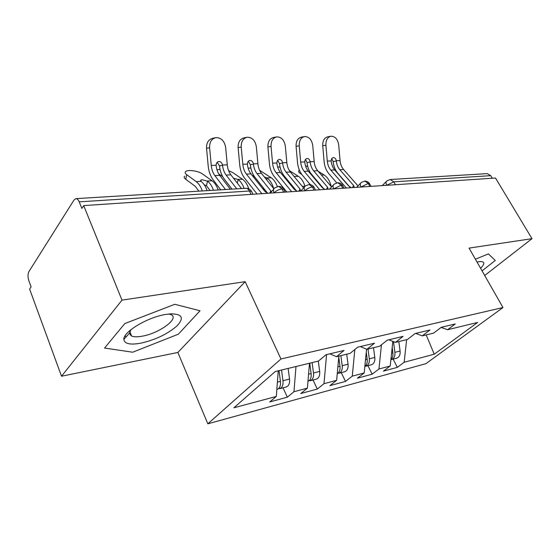 <?xml version="1.0" encoding="UTF-8"?>
<svg xmlns="http://www.w3.org/2000/svg" width="560" height="560" viewBox="0 0 560 560"><rect width="100%" height="100%" fill="white"/><g stroke="black" fill="none" stroke-linecap="round" stroke-linejoin="round"><path stroke-width="0.84" d="M61.523 376.229L29.631 289.128L31.094 286.867L28.847 280.742C27.706 277.067 27.734 274.008 28.931 271.565L74.053 199.955L75.894 198.632L245.882 188.3C247.31 188.272 248.493 189.175 249.445 191.016L79.212 201.845L81.865 208.425L83.699 205.597L121.989 300.125L61.523 376.229L177.863 352.457L207.83 423.808L425.915 363.678L502.985 307.545L280.959 358.967L207.83 423.808M397.348 367.367L404.159 362.264L434.238 354.221L477.631 322.441L447.566 329.735L455.252 323.974L441.28 327.299L433.587 333.123L422.282 335.867L429.968 329.994L415.128 333.522L407.449 339.472L395.437 342.384L403.109 336.385L387.324 340.144L379.673 346.206L366.891 349.314L374.528 343.189L357.7 347.193L350.091 353.388L336.462 356.692L344.043 350.441L326.074 354.718L318.528 361.046L275.268 371.539L233.877 407.792L276.304 396.452L269.738 401.954L287.336 397.187L293.958 391.727L307.398 388.136L300.741 393.554L317.296 389.067L323.995 383.698L336.644 380.317L329.917 385.644L345.52 381.416L352.275 376.138L364.203 372.946L357.434 378.189L372.162 374.192L378.952 369.005L390.215 365.988L383.418 371.14L397.348 367.367L393.134 359.121M390.215 365.988L392.833 341.362M378.952 369.005L381.451 344.799M447.566 329.735L441.119 327.418M364.203 372.946L366.562 349.174M352.275 376.138L354.837 349.524M422.282 335.867L415.674 333.396M336.644 380.317L338.87 356.111M323.995 383.698L326.578 354.599M395.437 342.384L388.822 339.787M307.398 388.136L309.498 363.237M293.958 391.727L295.995 366.513M366.891 349.314L360.269 346.584M79.212 201.845C78.295 199.696 77.189 198.625 75.894 198.632M276.304 396.452L278.264 370.818M336.462 356.692L329.854 353.822M490.735 175.665L393.792 181.832L390.201 179.522L487.214 173.621L490.735 175.665L492.282 178.241M484.694 275.506L532 238.672L495.516 178.024L83.699 205.597M177.863 352.457L245.168 281.659L121.989 300.125M245.168 281.659L280.959 358.967M532 238.672L469.063 248.101L502.985 307.545M200.025 310.758L174.783 304.297L124.81 323.568L104.559 348.054L132.706 352.219L178.388 334.173L200.025 310.758L178.388 334.173L132.706 352.219L104.559 348.054L124.81 323.568L174.783 304.297L200.025 310.758M488.397 253.897L475.398 259.217L488.397 253.897L495.278 260.47L488.397 253.897M482.055 270.872L495.278 260.47L482.055 270.872M434.238 354.221L426.195 334.922M404.159 362.264L406.637 339.668M287.336 397.187L283.038 387.814M284.354 190.393L283.801 189.28L282.03 188.937C278.971 189.343 276.339 190.645 274.127 192.836L274.12 192.85C273.112 190.554 273.35 188.902 274.834 187.88L278.642 186.312L282.03 188.937L283.661 192.206M317.296 389.067L313.012 380.002M345.52 381.416L341.264 372.645M372.162 374.192L367.927 365.694M304.829 190.792L304.836 190.785C303.807 188.538 304.003 186.928 305.417 185.955L309.106 184.457L312.494 186.998L314.125 190.169M333.739 188.853L333.746 188.846C332.703 186.641 332.857 185.073 334.208 184.142L337.792 182.714L341.18 185.178L342.804 188.251M361.018 187.026L361.011 187.019C359.961 184.856 360.08 183.33 361.368 182.441L364.861 181.069L368.235 183.456L369.845 186.438M124.845 336.217L126.504 336.455M130.151 335.034L131.054 334.677M241.521 188.566L230.86 174.839C228.879 172.207 227.682 168.875 227.269 164.85L225.645 147.378C224.469 140.952 221.256 137.704 216.006 137.62C211.603 138.677 209.468 142.044 209.594 147.714L206.535 148.309C206.402 142.653 208.537 139.3 212.933 138.243L215.103 137.802M230.349 189.245L219.709 175.364C217.791 172.788 216.601 169.533 216.146 165.606L216.125 165.27C216.209 163.128 217.091 161.875 218.778 161.511L218.981 161.497C220.815 161.63 221.991 162.813 222.502 165.032L222.551 165.361C222.999 169.267 224.189 172.501 226.107 175.063L230.86 174.839M225.491 189.539L214.858 175.595C212.884 172.921 211.68 169.54 211.26 165.452L209.594 147.714M236.761 188.853L226.107 175.063M206.535 148.309L208.194 165.963C208.761 171.458 210.371 176.015 213.024 179.634L220.759 189.826M222.551 165.361L219.464 165.865L217.196 162.302M219.464 165.865C220.059 171.171 221.662 175.567 224.259 179.06L232.008 189.14M286.027 387.037L287.588 386.281C289.24 384.734 289.884 382.326 289.534 379.057L288.12 368.424M281.547 370.02L282.968 380.723C283.325 384.013 282.681 386.435 281.036 387.982L278.362 388.766M279.02 370.629L280.448 381.36C280.798 384.664 280.154 387.093 278.516 388.64L276.955 389.403M218.169 189.98C216.699 185.773 214.655 182.7 212.03 180.768L202.524 173.978C198.548 170.947 187.81 169.372 185.647 171.535C184.723 172.396 185.08 173.446 186.718 174.692L196.175 181.587C198.786 183.554 200.83 186.669 202.293 190.946M198.898 191.156L195.188 186.256L185.766 179.319C184.135 178.066 183.785 177.002 184.709 176.134M207.102 190.659C205.681 186.508 203.693 183.442 201.159 181.475L200.704 180.145L202.174 179.739L207.501 181.146L206.5 185.766L204.218 184.751M206.5 185.766L210.042 190.477M207.501 181.146C210.042 183.099 212.03 186.144 213.451 190.267M273.896 188.825L261.485 173.39C259.49 170.835 258.3 167.601 257.901 163.695L256.347 146.72C255.241 140.504 252.217 137.34 247.282 137.235C243.11 138.243 241.094 141.512 241.22 147.042L238.112 147.616C237.986 142.114 240.009 138.859 244.167 137.851L246.512 137.389M269.703 193.144L270.837 190.89L271.376 191.835M267.708 193.277L264.796 191.282L250.971 173.887C249.039 171.388 247.856 168.231 247.415 164.416L247.394 164.087C247.464 162.008 248.304 160.79 249.9 160.447L250.082 160.433C251.811 160.566 252.924 161.707 253.407 163.863L253.449 164.185C253.89 167.979 255.073 171.122 257.005 173.607L261.485 173.39M261.863 193.669L246.393 174.104C244.412 171.514 243.215 168.231 242.809 164.262L241.22 147.042M270.837 190.89L257.005 173.607M238.112 147.616L239.701 164.766C240.24 170.1 241.85 174.524 244.517 178.024L257.075 193.991M253.449 164.185L250.327 164.682L248.318 161.287M250.327 164.682C250.901 169.834 252.497 174.104 255.108 177.485L267.666 193.263M303.604 187.943L290.388 172.025C288.393 169.547 287.203 166.404 286.825 162.603L285.334 146.104C284.291 140.077 281.435 137.004 276.787 136.878C272.839 137.844 270.928 141.022 271.047 146.405L267.911 146.965C267.785 141.603 269.696 138.439 273.644 137.473L276.129 137.004M298.858 191.191L300.02 189L300.496 191.079M297.157 191.303L294.315 189.371L280.455 172.494C278.523 170.072 277.34 166.999 276.92 163.289L276.899 162.974C276.962 160.944 277.753 159.768 279.265 159.432L279.433 159.425C281.071 159.551 282.114 160.664 282.576 162.764L282.618 163.072C283.045 166.761 284.221 169.813 286.153 172.228L290.388 172.025M291.648 191.674L276.143 172.697C274.148 170.184 272.958 166.992 272.566 163.142L271.047 146.405M300.02 189L286.153 172.228M267.911 146.965L269.423 163.632C269.948 168.819 271.551 173.11 274.225 176.512L286.818 191.996M282.618 163.072L279.468 163.562L277.697 160.342M279.468 163.562C280.021 168.567 281.61 172.718 284.228 176.001L296.625 191.079M331.569 186.935L317.716 170.73C315.721 168.322 314.538 165.27 314.174 161.567L312.746 145.516C311.752 139.671 309.064 136.675 304.675 136.542C300.923 137.466 299.11 140.553 299.229 145.803L296.065 146.356C295.946 141.12 297.759 138.04 301.504 137.123L304.108 136.64M326.403 189.343L327.579 187.215L328.118 189.231M324.968 189.441L322.189 187.558L308.322 171.178C306.383 168.819 305.214 165.837 304.801 162.232L304.78 161.924C304.843 159.943 305.592 158.795 307.027 158.48L307.174 158.473C308.721 158.599 309.715 159.684 310.156 161.721L310.191 162.022C310.604 165.613 311.773 168.581 313.712 170.926L317.716 170.73M319.76 189.791L304.241 171.374C302.246 168.924 301.063 165.83 300.685 162.078L299.229 145.803M327.579 187.215L313.712 170.926M296.065 146.356L297.521 162.561C298.025 167.608 299.614 171.78 302.295 175.084L310.254 184.576M310.191 162.022L307.02 162.505L305.466 159.453M307.02 162.505C307.559 167.377 309.134 171.409 311.759 174.601L323.904 188.944M357.987 185.899L343.595 169.512C341.6 167.167 340.431 164.192 340.074 160.594L338.709 144.963C337.764 139.286 335.216 136.374 331.065 136.22C327.502 137.102 325.78 140.112 325.899 145.236L322.721 145.775C322.602 140.665 324.324 137.669 327.887 136.787L330.575 136.304M352.464 187.6L353.647 185.521L354.249 187.481M351.267 187.684L348.551 185.85L334.691 169.932C332.759 167.636 331.59 164.738 331.191 161.224L331.177 160.93C331.233 158.998 331.94 157.885 333.305 157.577L333.438 157.57C334.908 157.696 335.846 158.753 336.266 160.734L336.301 161.028C336.7 164.521 337.869 167.412 339.801 169.687L343.595 169.512M346.339 188.013L330.827 170.114C328.832 167.734 327.656 164.724 327.299 161.077L325.899 145.236M353.647 185.521L339.801 169.687M322.721 145.775L324.114 161.546C324.597 166.46 326.179 170.52 328.86 173.733L336.721 182.847M336.301 161.028L333.116 161.504L331.751 158.627M333.116 161.504C333.634 166.243 335.202 170.17 337.827 173.271L349.573 186.767M316.085 379.204L317.667 378.448C319.333 376.936 319.998 374.591 319.669 371.413L318.29 361.102M312.109 362.6L313.488 372.981C313.831 376.18 313.166 378.532 311.507 380.051L308.896 380.849M309.729 363.181L311.115 373.583C311.458 376.789 310.793 379.148 309.134 380.674L307.972 381.318M248.801 188.846C247.352 184.408 245.217 181.188 242.403 179.186L232.813 172.606L228.564 170.611M219.996 169.26L217.014 169.918M229.705 188.405L227.213 185.15M218.708 173.859L222.691 176.652M233.457 178.178L238.14 179.55C240.702 181.447 242.697 184.401 244.118 188.405M344.407 371.819L346.003 371.077C347.683 369.586 348.362 367.304 348.04 364.217L346.703 354.207M340.872 355.621L342.216 365.694C342.545 368.802 341.866 371.098 340.186 372.589L337.652 373.394M338.772 357.196L339.983 366.261C340.305 369.376 339.633 371.672 337.953 373.17L337.26 373.618M277.333 186.501C275.877 182.469 273.805 179.536 271.11 177.695L259.602 170.289M250.873 168.077L248.129 168.126M251.839 174.986L254.646 176.876M264.348 176.953L267.092 178.038C270.039 180.173 272.202 183.554 273.574 188.195L273.679 188.552M263.312 187.789L264.054 190.351M371.133 364.854L372.736 364.119C374.423 362.656 375.116 360.43 374.801 357.434L373.506 347.704M368.004 349.041L369.306 358.827C369.621 361.844 368.935 364.084 367.248 365.547L364.854 366.352M366.254 352.282L367.199 359.359C367.514 362.383 366.828 364.63 365.141 366.093L364.861 366.289M280.063 167.139L277.62 166.901M289.331 170.548L298.298 176.288C301.35 178.318 303.569 181.636 304.969 186.235L304.983 186.277M283.283 175.938L285.215 177.205M293.93 176.295L299.887 183.47M289.968 182.987L290.983 185.311M396.389 358.274L397.999 357.539C399.693 356.111 400.393 353.934 400.092 351.022L398.832 341.558M393.463 341.607L394.898 352.338C395.199 355.271 394.506 357.455 392.805 358.89L390.887 359.674M307.699 166.376L305.571 165.991M301.756 174.405L300.566 173.649C298.711 172.417 298.179 171.416 298.963 170.639L299.194 169.75M318.206 171.304L324.072 174.944C327.131 176.925 329.35 180.152 330.736 184.632L331.331 186.662M313.831 177.688L314.72 178.738M322.476 187.264L322.728 188.111M392.182 347.452L392.903 352.842C393.204 355.705 392.546 357.868 390.922 359.324M165.907 314.405C147.847 317.079 122.941 331.982 123.844 339.409C124.446 343.784 130.032 345.058 140.595 343.231C155.26 339.906 167.342 334.173 176.855 326.039C184.38 318.038 182.371 313.964 170.821 313.838L165.907 314.405M130.942 329.665L129.472 333.151L131.6 336.035C133.917 336.987 137.403 337.05 142.065 336.21C159.271 333.431 180.138 318.066 170.954 314.615L168.763 314.006M480.578 268.289C485.03 263.753 484.904 261.513 480.193 261.555L477.029 262.066M477.554 262.99L477.113 262.213M251.076 194.39L249.445 191.016L251.58 191.38L252.196 192.647M386.764 185.304L393.792 181.832L395.395 184.723M369.943 184.478L369.523 183.701L368.235 183.456L361.004 187.026M304.836 190.785C307.055 188.65 309.603 187.39 312.494 186.998L314.083 187.306L314.594 188.293M333.746 188.846L341.18 185.178L342.608 185.451L343.07 186.326M386.771 185.297C385.714 183.169 385.798 181.678 387.03 180.831L390.201 179.522M214.858 175.595L219.709 175.364M222.502 165.032L227.269 164.85M211.26 165.452L216.125 165.27M186.718 174.692L185.766 179.319M200.991 181.342L196.175 181.587M212.03 180.768L207.312 181.013M280.448 381.36L277.396 382.13M289.534 379.057L282.968 380.723M246.393 174.104L250.971 173.887M253.407 163.863L257.901 163.695M242.809 164.262L247.394 164.087M276.143 172.697L280.455 172.494M282.576 162.764L286.825 162.603M272.566 163.142L276.899 162.974M304.241 171.374L308.322 171.178M310.156 161.721L314.174 161.567M300.685 162.078L304.78 161.924M330.827 170.114L334.691 169.932M336.266 160.734L340.074 160.594M327.299 161.077L331.177 160.93M242.403 179.186L237.944 179.417M311.115 373.583L308.574 374.227M319.669 371.413L313.488 372.981M238.14 179.55L237.307 183.141M271.11 177.695L266.896 177.919M264.103 188.783L263.62 188.818M274.47 188.139L273.574 188.195M339.983 366.261L337.89 366.793M348.04 364.217L342.216 365.694M267.092 178.038L266.658 179.823M298.298 176.288L294.301 176.491M293.244 186.97L292.39 187.019M304.969 186.235L302.323 186.403M367.199 359.359L365.512 359.786M374.801 357.434L369.306 358.827M300.755 172.921L300.566 173.649M312.557 175.546L312.039 175.574M324.072 174.944L321.433 175.084M320.775 185.248L320.257 185.283M330.736 184.632L329.651 184.695M392.903 352.842L391.58 353.178M400.092 351.022L394.898 352.338M273.742 189.133L270.263 193.102M252.98 194.264L251.58 191.38C250.222 189.266 248.318 188.237 245.882 188.3M304.437 187.026L300.762 191.065M278.642 186.312C281.155 186.564 282.87 187.551 283.801 189.28L285.215 192.101M333.333 185.073L329.483 189.14M309.106 184.457C311.507 184.688 313.166 185.633 314.083 187.306L315.511 190.078M360.584 183.239L356.587 187.327M337.792 182.714C340.088 182.924 341.698 183.834 342.608 185.451L344.043 188.167M386.323 181.524L382.207 185.612M364.861 181.069C367.066 181.258 368.62 182.14 369.523 183.701L370.965 186.361M286.447 386.925L279.895 388.633M277.375 389.291L276.843 389.431M200.557 180.831L200.704 180.145M316.512 379.092L310.352 380.695M344.834 371.707L339.024 373.226M371.56 364.742L366.072 366.177M396.823 358.162L391.636 359.513M129.472 333.151L123.844 339.409M129.815 331.611L131.6 336.035"/></g></svg>
